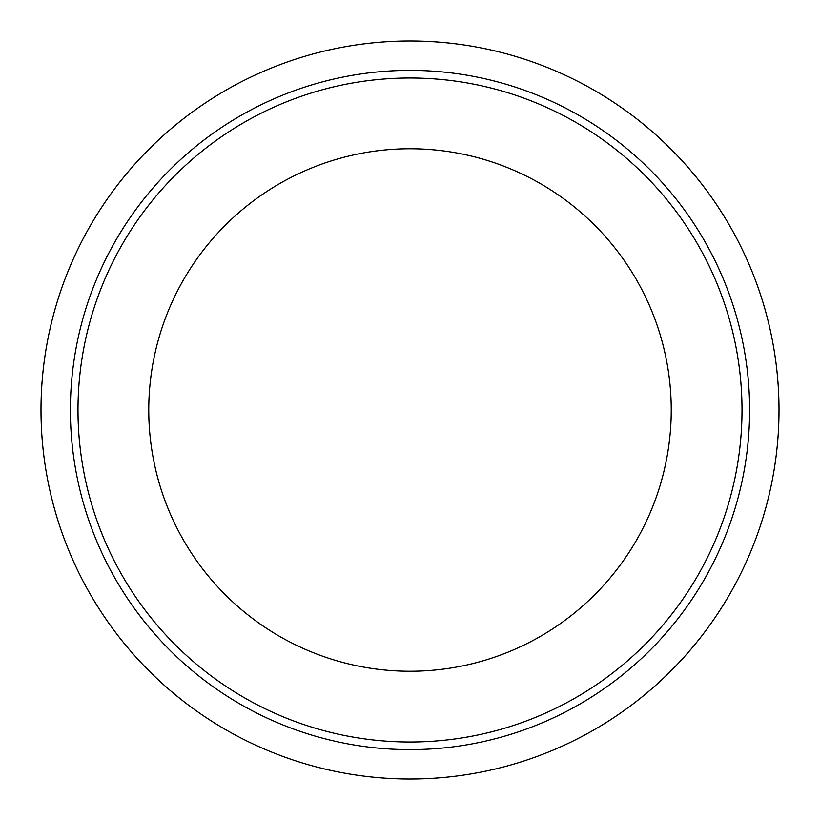 <?xml version="1.0" encoding="UTF-8"?>
<svg xmlns="http://www.w3.org/2000/svg" width="820" height="820" viewBox="0 0 820 820"><rect width="100%" height="100%" fill="white"/><g stroke="black" fill="none" stroke-linecap="round" stroke-linejoin="round"><path stroke-width="1.23" d="M779 410A369 369 0 0 1 410 779A369 369 0 0 1 41 410A369 369 0 0 1 410 41A369 369 0 0 1 779 410M742.008 410A332.008 332.008 0 0 1 410 742.008A332.008 332.008 0 0 1 77.992 410A332.008 332.008 0 0 1 410 77.992A332.008 332.008 0 0 1 742.008 410M749.613 410A339.613 339.613 0 0 1 410 749.613A339.613 339.613 0 0 1 70.387 410A339.613 339.613 0 0 1 410 70.387A339.613 339.613 0 0 1 749.613 410M148.758 410A261.242 261.242 0 0 1 410 148.758A261.242 261.242 0 0 1 671.242 410A261.242 261.242 0 0 1 410 671.242A261.242 261.242 0 0 1 148.758 410"/></g></svg>
